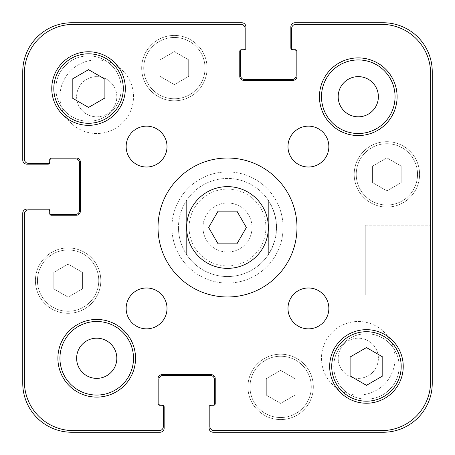 <?xml version="1.0" encoding="UTF-8"?>
<svg xmlns="http://www.w3.org/2000/svg" width="455" height="455" viewBox="0 0 455 455"><rect width="100%" height="100%" fill="white"/><g stroke="black" fill="none" stroke-linecap="round" stroke-linejoin="round"><path stroke-width="0.34" stroke-dasharray="2.27 1.71" d="M246.377 227.5L236.936 211.154L218.064 211.154L208.623 227.5L218.064 243.846L236.936 243.846L246.377 227.5M268.37 227.5A40.87 40.87 0 0 1 207.065 262.893A40.87 40.87 0 0 1 207.065 192.107A40.87 40.87 0 0 1 268.37 227.5M296.978 227.5A69.478 69.478 0 0 0 192.761 167.332A69.478 69.478 0 0 0 192.761 287.668A69.478 69.478 0 0 0 296.978 227.5M126.149 146.578A20.435 20.435 0 0 0 146.578 167.013A20.435 20.435 0 0 0 167.013 146.578A20.435 20.435 0 0 0 146.578 126.149A20.435 20.435 0 0 0 126.149 146.578M126.149 308.422A20.435 20.435 0 0 0 146.578 328.851A20.435 20.435 0 0 0 167.013 308.422A20.435 20.435 0 0 0 146.578 287.987A20.435 20.435 0 0 0 126.149 308.422M287.987 308.422A20.435 20.435 0 0 0 308.422 328.851A20.435 20.435 0 0 0 328.851 308.422A20.435 20.435 0 0 0 308.422 287.987A20.435 20.435 0 0 0 287.987 308.422M287.987 146.578A20.435 20.435 0 0 0 308.422 167.013A20.435 20.435 0 0 0 328.851 146.578A20.435 20.435 0 0 0 308.422 126.149A20.435 20.435 0 0 0 287.987 146.578M319.455 96.722A38.823 38.823 0 0 0 358.278 135.544A38.823 38.823 0 0 0 397.101 96.722A38.823 38.823 0 0 0 358.278 57.899A38.823 38.823 0 0 0 319.455 96.722M57.899 358.278A38.823 38.823 0 0 0 96.722 397.101A38.823 38.823 0 0 0 135.544 358.278A38.823 38.823 0 0 0 96.722 319.455A38.823 38.823 0 0 0 57.899 358.278M399.149 366.451A32.697 32.697 0 0 0 350.105 338.139A32.697 32.697 0 0 0 350.105 394.764A32.697 32.697 0 0 0 399.149 366.451A32.697 32.697 0 0 1 350.105 394.764A32.697 32.697 0 0 1 350.105 338.139A32.697 32.697 0 0 1 399.149 366.451M121.24 88.549A32.697 32.697 0 0 0 72.203 60.236A32.697 32.697 0 0 0 72.203 116.861A32.697 32.697 0 0 0 121.24 88.549A32.697 32.697 0 0 1 72.203 116.861A32.697 32.697 0 0 1 72.203 60.236A32.697 32.697 0 0 1 121.24 88.549M88.549 107.425L104.895 97.984L104.895 79.107L88.549 69.672L72.203 79.107L72.203 97.984L88.549 107.425M366.451 385.328L382.797 375.893L382.797 357.016L366.451 347.575L350.105 357.016L350.105 375.893L366.451 385.328M123.288 88.549A34.739 34.739 0 0 0 71.179 58.462A34.739 34.739 0 0 0 71.179 118.63A34.739 34.739 0 0 0 123.288 88.549M125.33 88.549A36.781 36.781 0 0 0 70.155 56.693A36.781 36.781 0 0 0 70.155 120.404A36.781 36.781 0 0 0 125.33 88.549M401.191 366.451A34.739 34.739 0 0 0 349.082 336.37A34.739 34.739 0 0 0 349.082 396.538A34.739 34.739 0 0 0 401.191 366.451M403.232 366.451A36.781 36.781 0 0 0 348.064 334.596A36.781 36.781 0 0 0 348.064 398.307A36.781 36.781 0 0 0 403.232 366.451M209.926 406.912A1.632 1.632 0 0 1 211.564 405.274A1.632 1.632 0 0 0 209.926 406.912L209.926 426.528A4.089 4.089 0 0 0 214.015 430.618L381.574 430.618A49.043 49.043 0 0 0 430.618 381.574L430.618 73.426A49.043 49.043 0 0 0 381.574 24.382L295.75 24.382A4.089 4.089 0 0 0 291.661 28.472L291.661 48.088A1.632 1.632 0 0 0 293.299 49.726L295.34 49.726A1.632 1.632 0 0 1 296.978 51.358L296.978 76.286A4.089 4.089 0 0 1 292.889 80.376L243.846 80.376A4.089 4.089 0 0 1 239.762 76.286L239.762 51.358A1.632 1.632 0 0 1 241.395 49.726L243.436 49.726A1.632 1.632 0 0 0 245.074 48.088L245.074 28.472A4.089 4.089 0 0 0 240.985 24.382L73.426 24.382A49.043 49.043 0 0 0 24.382 73.426L24.382 159.25A4.089 4.089 0 0 0 28.472 163.339L48.088 163.339A1.632 1.632 0 0 0 49.726 161.701L49.726 159.66A1.632 1.632 0 0 1 51.358 158.021L76.286 158.021A4.089 4.089 0 0 1 80.376 162.111L80.376 211.154A4.089 4.089 0 0 1 76.286 215.238L51.358 215.238A1.632 1.632 0 0 1 49.726 213.605L49.726 211.564A1.632 1.632 0 0 0 48.088 209.926L28.472 209.926A4.089 4.089 0 0 0 24.382 214.015L24.382 381.574A49.043 49.043 0 0 0 73.426 430.618L159.25 430.618A4.089 4.089 0 0 0 163.339 426.528L163.339 406.912A1.632 1.632 0 0 0 161.701 405.274L159.66 405.274A1.632 1.632 0 0 1 158.021 403.642L158.021 378.714A4.089 4.089 0 0 1 162.111 374.624L211.154 374.624A4.089 4.089 0 0 1 215.238 378.714L215.238 403.642A1.632 1.632 0 0 1 213.605 405.274L211.564 405.274A1.632 1.632 0 0 0 209.926 406.912L209.926 426.528L209.926 406.912A1.632 1.632 0 0 1 211.564 405.274L213.605 405.274A1.632 1.632 0 0 0 215.238 403.642L215.238 378.714A4.089 4.089 0 0 0 211.154 374.624L162.111 374.624A4.089 4.089 0 0 0 158.021 378.714L158.021 403.642A1.632 1.632 0 0 0 159.66 405.274L161.701 405.274A1.632 1.632 0 0 1 163.339 406.912L163.339 426.528A4.089 4.089 0 0 1 159.25 430.618L73.426 430.618A49.043 49.043 0 0 1 24.382 381.574L24.382 214.015A4.089 4.089 0 0 1 28.472 209.926L48.088 209.926A1.632 1.632 0 0 1 49.726 211.564L49.726 213.605A1.632 1.632 0 0 0 51.358 215.238L76.286 215.238A4.089 4.089 0 0 0 80.376 211.154L80.376 162.111A4.089 4.089 0 0 0 76.286 158.021L51.358 158.021A1.632 1.632 0 0 0 49.726 159.66L49.726 161.701A1.632 1.632 0 0 1 48.088 163.339L28.472 163.339A4.089 4.089 0 0 1 24.382 159.25L24.382 73.426A49.043 49.043 0 0 1 73.426 24.382L240.985 24.382A4.089 4.089 0 0 1 245.074 28.472L245.074 48.088A1.632 1.632 0 0 1 243.436 49.726L241.395 49.726A1.632 1.632 0 0 0 239.762 51.358L239.762 76.286A4.089 4.089 0 0 0 243.846 80.376L292.889 80.376A4.089 4.089 0 0 0 296.978 76.286L296.978 51.358A1.632 1.632 0 0 0 295.34 49.726L293.299 49.726A1.632 1.632 0 0 1 291.661 48.088L291.661 28.472A4.089 4.089 0 0 1 295.75 24.382L381.574 24.382A49.043 49.043 0 0 1 430.618 73.426L430.618 381.574A49.043 49.043 0 0 1 381.574 430.618L214.015 430.618A4.089 4.089 0 0 1 209.926 426.528A4.089 4.089 0 0 0 214.015 430.618A4.089 4.089 0 0 1 209.926 426.528L209.926 406.912A1.632 1.632 0 0 1 211.564 405.274L213.605 405.274A1.632 1.632 0 0 0 215.238 403.642L215.238 378.714L215.238 403.642A1.632 1.632 0 0 1 213.605 405.274M189.087 227.5A38.413 38.413 0 0 0 259.515 248.737A38.413 38.413 0 0 0 238.591 190.719A38.413 38.413 0 0 0 189.087 227.5M338.184 358.278A20.094 20.094 0 0 0 368.328 375.682A20.094 20.094 0 0 0 368.328 340.875A20.094 20.094 0 0 0 338.184 358.278A20.094 20.094 0 0 1 368.328 340.875A20.094 20.094 0 0 1 368.328 375.682A20.094 20.094 0 0 1 338.184 358.278M76.628 96.722A20.094 20.094 0 0 0 106.771 114.125A20.094 20.094 0 0 0 106.771 79.318A20.094 20.094 0 0 0 76.628 96.722A20.094 20.094 0 0 1 106.771 79.318A20.094 20.094 0 0 1 106.771 114.125A20.094 20.094 0 0 1 76.628 96.722M268.37 200.393L268.37 254.607L268.37 200.393C279.171 218.463 279.171 236.537 268.37 254.607A49.043 49.043 0 0 1 186.63 254.607L186.63 200.393L186.63 254.607C181.255 246.371 178.531 237.334 178.457 227.5C178.531 217.666 181.255 208.629 186.63 200.393A49.043 49.043 0 0 1 268.37 200.393M171.922 227.5A55.578 55.578 0 0 0 255.289 275.633A55.578 55.578 0 0 0 255.289 179.367A55.578 55.578 0 0 0 171.922 227.5A55.578 55.578 0 0 1 255.289 179.367A55.578 55.578 0 0 1 255.289 275.633A55.578 55.578 0 0 1 171.922 227.5M178.457 227.5A49.043 49.043 0 0 0 252.019 269.974A49.043 49.043 0 0 0 252.019 185.026A49.043 49.043 0 0 0 178.457 227.5M430.618 225.185L430.618 295.204L430.618 225.185L430.618 295.204L430.618 225.185L365.228 225.185L365.228 295.204L365.228 225.185L430.618 225.185M365.228 225.185L365.228 295.204L365.228 225.185M252.019 227.5A24.519 24.519 0 0 1 215.238 248.737A24.519 24.519 0 0 1 215.238 206.263A24.519 24.519 0 0 1 252.019 227.5A24.519 24.519 0 0 0 215.238 206.263A24.519 24.519 0 0 0 215.238 248.737A24.519 24.519 0 0 0 252.019 227.5M280.627 403.403L294.931 395.145L294.931 378.628L280.627 370.37L266.323 378.628L266.323 395.145L280.627 403.403L294.931 395.145L294.931 378.628L280.627 370.37L266.323 378.628L266.323 395.145L280.627 403.403L294.931 395.145L280.627 403.403L266.323 395.145L266.323 378.628L280.627 370.37L294.931 378.628L294.931 395.145L294.931 378.628L280.627 370.37L266.323 378.628L266.323 395.145L280.627 403.403M68.114 297.143L82.418 288.885L82.418 272.369L68.114 264.11L53.809 272.369L53.809 288.885L68.114 297.143L82.418 288.885L82.418 272.369L68.114 264.11L53.809 272.369L53.809 288.885L68.114 297.143L82.418 288.885L68.114 297.143L53.809 288.885L53.809 272.369L68.114 264.11L82.418 272.369L82.418 288.885L82.418 272.369L68.114 264.11L53.809 272.369L53.809 288.885L68.114 297.143M174.373 84.63L188.677 76.372L188.677 59.855L174.373 51.597L160.069 59.855L160.069 76.372L174.373 84.63L188.677 76.372L188.677 59.855L174.373 51.597L160.069 59.855L160.069 76.372L174.373 84.63L188.677 76.372L174.373 84.63L160.069 76.372L160.069 59.855L174.373 51.597L188.677 59.855L188.677 76.372L188.677 59.855L174.373 51.597L160.069 59.855L160.069 76.372L174.373 84.63M386.887 190.89L401.191 182.631L401.191 166.115L386.887 157.857L372.582 166.115L372.582 182.631L386.887 190.89L401.191 182.631L401.191 166.115L386.887 157.857L372.582 166.115L372.582 182.631L386.887 190.89L401.191 182.631L386.887 190.89L372.582 182.631L372.582 166.115L386.887 157.857L401.191 166.115L401.191 182.631L401.191 166.115L386.887 157.857L372.582 166.115L372.582 182.631L386.887 190.89M205.023 68.114A30.65 30.65 0 0 0 159.045 41.57A30.65 30.65 0 0 0 159.045 94.657A30.65 30.65 0 0 0 205.023 68.114A30.65 30.65 0 0 1 159.045 94.657A30.65 30.65 0 0 1 159.045 41.57A30.65 30.65 0 0 1 205.023 68.114A30.65 30.65 0 0 0 159.045 41.57A30.65 30.65 0 0 0 159.045 94.657A30.65 30.65 0 0 0 205.023 68.114A30.65 30.65 0 0 0 159.045 41.57A30.65 30.65 0 0 0 159.045 94.657A30.65 30.65 0 0 0 205.023 68.114M207.065 68.114A32.697 32.697 0 0 0 158.021 39.801A32.697 32.697 0 0 0 158.021 96.426A32.697 32.697 0 0 0 207.065 68.114A32.697 32.697 0 0 0 158.021 39.801A32.697 32.697 0 0 0 158.021 96.426A32.697 32.697 0 0 0 207.065 68.114A32.697 32.697 0 0 0 158.021 39.801A32.697 32.697 0 0 0 158.021 96.426A32.697 32.697 0 0 0 207.065 68.114A32.697 32.697 0 0 1 158.021 96.426A32.697 32.697 0 0 1 158.021 39.801A32.697 32.697 0 0 1 207.065 68.114M98.763 280.627A30.65 30.65 0 0 0 52.786 254.083A30.65 30.65 0 0 0 52.786 307.176A30.65 30.65 0 0 0 98.763 280.627A30.65 30.65 0 0 1 52.786 307.176A30.65 30.65 0 0 1 52.786 254.083A30.65 30.65 0 0 1 98.763 280.627A30.65 30.65 0 0 0 52.786 254.083A30.65 30.65 0 0 0 52.786 307.176A30.65 30.65 0 0 0 98.763 280.627A30.65 30.65 0 0 0 52.786 254.083A30.65 30.65 0 0 0 52.786 307.176A30.65 30.65 0 0 0 98.763 280.627M100.811 280.627A32.697 32.697 0 0 0 51.768 252.315A32.697 32.697 0 0 0 51.768 308.945A32.697 32.697 0 0 0 100.811 280.627A32.697 32.697 0 0 0 51.768 252.315A32.697 32.697 0 0 0 51.768 308.945A32.697 32.697 0 0 0 100.811 280.627A32.697 32.697 0 0 0 51.768 252.315A32.697 32.697 0 0 0 51.768 308.945A32.697 32.697 0 0 0 100.811 280.627A32.697 32.697 0 0 1 51.768 308.945A32.697 32.697 0 0 1 51.768 252.315A32.697 32.697 0 0 1 100.811 280.627M311.283 386.887A30.65 30.65 0 0 0 265.305 360.343A30.65 30.65 0 0 0 265.305 413.43A30.65 30.65 0 0 0 311.283 386.887A30.65 30.65 0 0 1 265.305 413.43A30.65 30.65 0 0 1 265.305 360.343A30.65 30.65 0 0 1 311.283 386.887A30.65 30.65 0 0 0 265.305 360.343A30.65 30.65 0 0 0 265.305 413.43A30.65 30.65 0 0 0 311.283 386.887A30.65 30.65 0 0 0 265.305 360.343A30.65 30.65 0 0 0 265.305 413.43A30.65 30.65 0 0 0 311.283 386.887M313.324 386.887A32.697 32.697 0 0 0 264.281 358.574A32.697 32.697 0 0 0 264.281 415.199A32.697 32.697 0 0 0 313.324 386.887A32.697 32.697 0 0 0 264.281 358.574A32.697 32.697 0 0 0 264.281 415.199A32.697 32.697 0 0 0 313.324 386.887A32.697 32.697 0 0 0 264.281 358.574A32.697 32.697 0 0 0 264.281 415.199A32.697 32.697 0 0 0 313.324 386.887A32.697 32.697 0 0 1 264.281 415.199A32.697 32.697 0 0 1 264.281 358.574A32.697 32.697 0 0 1 313.324 386.887M417.536 174.373A30.65 30.65 0 0 0 371.559 147.824A30.65 30.65 0 0 0 371.559 200.917A30.65 30.65 0 0 0 417.536 174.373A30.65 30.65 0 0 1 371.559 200.917A30.65 30.65 0 0 1 371.559 147.824A30.65 30.65 0 0 1 417.536 174.373A30.65 30.65 0 0 0 371.559 147.824A30.65 30.65 0 0 0 371.559 200.917A30.65 30.65 0 0 0 417.536 174.373A30.65 30.65 0 0 0 371.559 147.824A30.65 30.65 0 0 0 371.559 200.917A30.65 30.65 0 0 0 417.536 174.373M419.578 174.373A32.697 32.697 0 0 0 370.541 146.055A32.697 32.697 0 0 0 370.541 202.685A32.697 32.697 0 0 0 419.578 174.373A32.697 32.697 0 0 0 370.541 146.055A32.697 32.697 0 0 0 370.541 202.685A32.697 32.697 0 0 0 419.578 174.373A32.697 32.697 0 0 0 370.541 146.055A32.697 32.697 0 0 0 370.541 202.685A32.697 32.697 0 0 0 419.578 174.373A32.697 32.697 0 0 1 370.541 202.685A32.697 32.697 0 0 1 370.541 146.055A32.697 32.697 0 0 1 419.578 174.373M133.503 96.722A36.781 36.781 0 0 0 78.328 64.866A36.781 36.781 0 0 0 78.328 128.577A36.781 36.781 0 0 0 133.503 96.722A36.781 36.781 0 0 0 78.328 64.866A36.781 36.781 0 0 0 78.328 128.577A36.781 36.781 0 0 0 133.503 96.722M395.059 96.722A36.781 36.781 0 0 0 339.885 64.866A36.781 36.781 0 0 0 339.885 128.577A36.781 36.781 0 0 0 395.059 96.722A36.781 36.781 0 0 0 339.885 64.866A36.781 36.781 0 0 0 339.885 128.577A36.781 36.781 0 0 0 395.059 96.722A36.781 36.781 0 0 0 339.885 64.866A36.781 36.781 0 0 0 339.885 128.577A36.781 36.781 0 0 0 395.059 96.722M338.184 96.722A20.094 20.094 0 0 1 368.328 79.318A20.094 20.094 0 0 1 368.328 114.125A20.094 20.094 0 0 1 338.184 96.722M395.059 358.278A36.781 36.781 0 0 0 339.885 326.423A36.781 36.781 0 0 0 339.885 390.134A36.781 36.781 0 0 0 395.059 358.278A36.781 36.781 0 0 0 339.885 326.423A36.781 36.781 0 0 0 339.885 390.134A36.781 36.781 0 0 0 395.059 358.278M133.503 358.278A36.781 36.781 0 0 0 78.328 326.423A36.781 36.781 0 0 0 78.328 390.134A36.781 36.781 0 0 0 133.503 358.278A36.781 36.781 0 0 0 78.328 326.423A36.781 36.781 0 0 0 78.328 390.134A36.781 36.781 0 0 0 133.503 358.278A36.781 36.781 0 0 0 78.328 326.423A36.781 36.781 0 0 0 78.328 390.134A36.781 36.781 0 0 0 133.503 358.278M76.628 358.278A20.094 20.094 0 0 1 106.771 340.875A20.094 20.094 0 0 1 106.771 375.682A20.094 20.094 0 0 1 76.628 358.278M430.618 381.574A49.043 49.043 0 0 1 381.574 430.618A49.043 49.043 0 0 0 430.618 381.574L430.618 73.426A49.043 49.043 0 0 0 381.574 24.382A49.043 49.043 0 0 1 430.618 73.426L430.618 381.574A49.043 49.043 0 0 1 381.574 430.618L214.015 430.618L381.574 430.618M291.661 28.472A4.089 4.089 0 0 1 295.75 24.382A4.089 4.089 0 0 0 291.661 28.472L291.661 48.088A1.632 1.632 0 0 0 293.299 49.726A1.632 1.632 0 0 1 291.661 48.088L291.661 28.472A4.089 4.089 0 0 1 295.75 24.382L381.574 24.382L295.75 24.382M296.978 76.286L296.978 51.358L296.978 76.286A4.089 4.089 0 0 1 292.889 80.376L243.846 80.376L292.889 80.376A4.089 4.089 0 0 0 296.978 76.286L296.978 51.358A1.632 1.632 0 0 0 295.34 49.726A1.632 1.632 0 0 1 296.978 51.358M239.762 51.358L239.762 76.286L239.762 51.358A1.632 1.632 0 0 1 241.395 49.726L242.214 49.726L241.395 49.726A1.632 1.632 0 0 0 239.762 51.358L239.762 76.286A4.089 4.089 0 0 0 243.846 80.376A4.089 4.089 0 0 1 239.762 76.286M245.074 48.088L245.074 28.472A4.089 4.089 0 0 0 240.985 24.382A4.089 4.089 0 0 1 245.074 28.472L245.074 48.088A1.632 1.632 0 0 1 243.436 49.726A1.632 1.632 0 0 0 245.074 48.088A1.632 1.632 0 0 1 243.436 49.726L241.395 49.726M24.382 73.426A49.043 49.043 0 0 1 73.426 24.382A49.043 49.043 0 0 0 24.382 73.426L24.382 159.25A4.089 4.089 0 0 0 28.472 163.339A4.089 4.089 0 0 1 24.382 159.25L24.382 73.426A49.043 49.043 0 0 1 73.426 24.382L240.985 24.382L73.426 24.382M243.436 49.726L244.255 49.726A1.632 1.632 0 0 0 245.893 48.088L245.893 26.839A4.089 4.089 0 0 0 241.804 22.75L71.793 22.75A49.043 49.043 0 0 0 22.75 71.793L22.75 160.069A4.089 4.089 0 0 0 26.839 164.153L48.088 164.153A1.632 1.632 0 0 0 49.726 162.52L49.726 161.701A1.632 1.632 0 0 1 48.088 163.339A1.632 1.632 0 0 0 49.726 161.701A1.632 1.632 0 0 1 48.088 163.339L28.472 163.339L48.088 163.339M76.286 158.021L51.358 158.021L76.286 158.021A4.089 4.089 0 0 1 80.376 162.111L80.376 211.154L80.376 162.111A4.089 4.089 0 0 0 76.286 158.021L51.358 158.021A1.632 1.632 0 0 0 49.726 159.66A1.632 1.632 0 0 1 51.358 158.021M51.358 215.238L76.286 215.238L51.358 215.238A1.632 1.632 0 0 1 49.726 213.605L49.726 212.786L49.726 213.605A1.632 1.632 0 0 0 51.358 215.238L76.286 215.238A4.089 4.089 0 0 0 80.376 211.154A4.089 4.089 0 0 1 76.286 215.238M48.088 209.926L28.472 209.926A4.089 4.089 0 0 0 24.382 214.015A4.089 4.089 0 0 1 28.472 209.926L48.088 209.926A1.632 1.632 0 0 1 49.726 211.564A1.632 1.632 0 0 0 48.088 209.926A1.632 1.632 0 0 1 49.726 211.564L49.726 213.605M73.426 430.618A49.043 49.043 0 0 1 24.382 381.574A49.043 49.043 0 0 0 73.426 430.618L159.25 430.618A4.089 4.089 0 0 0 163.339 426.528A4.089 4.089 0 0 1 159.25 430.618L73.426 430.618A49.043 49.043 0 0 1 24.382 381.574L24.382 214.015L24.382 381.574M49.726 211.564L49.726 210.745A1.632 1.632 0 0 0 48.088 209.107L26.839 209.107A4.089 4.089 0 0 0 22.75 213.196L22.75 383.207A49.043 49.043 0 0 0 71.793 432.25L160.069 432.25A4.089 4.089 0 0 0 164.153 428.161L164.153 406.912A1.632 1.632 0 0 0 162.52 405.274L161.701 405.274A1.632 1.632 0 0 1 163.339 406.912A1.632 1.632 0 0 0 161.701 405.274A1.632 1.632 0 0 1 163.339 406.912L163.339 426.528L163.339 406.912M158.021 378.714L158.021 403.642L158.021 378.714A4.089 4.089 0 0 1 162.111 374.624L211.154 374.624L162.111 374.624A4.089 4.089 0 0 0 158.021 378.714L158.021 403.642A1.632 1.632 0 0 0 159.66 405.274A1.632 1.632 0 0 1 158.021 403.642M211.154 374.624A4.089 4.089 0 0 1 215.238 378.714A4.089 4.089 0 0 0 211.154 374.624L162.111 374.624M160.478 405.274L159.66 405.274L160.478 405.274A1.632 1.632 0 0 1 158.84 403.642L158.84 379.533A4.089 4.089 0 0 1 162.93 375.443L210.335 375.443A4.089 4.089 0 0 1 214.424 379.533L214.424 403.642A1.632 1.632 0 0 1 212.786 405.274M211.564 405.274L210.745 405.274A1.632 1.632 0 0 0 209.107 406.912L209.107 428.161A4.089 4.089 0 0 0 213.196 432.25L383.207 432.25A49.043 49.043 0 0 0 432.25 383.207L432.25 71.793A49.043 49.043 0 0 0 383.207 22.75L294.931 22.75A4.089 4.089 0 0 0 290.847 26.839L290.847 48.088A1.632 1.632 0 0 0 292.48 49.726L293.299 49.726A1.632 1.632 0 0 1 291.661 48.088M294.522 49.726L295.34 49.726L294.522 49.726A1.632 1.632 0 0 1 296.159 51.358L296.159 75.467A4.089 4.089 0 0 1 292.07 79.557L244.665 79.557A4.089 4.089 0 0 1 240.576 75.467L240.576 51.358A1.632 1.632 0 0 1 242.214 49.726M49.726 160.478L49.726 159.66L49.726 160.478A1.632 1.632 0 0 1 51.358 158.84L75.467 158.84A4.089 4.089 0 0 1 79.557 162.93L79.557 210.335A4.089 4.089 0 0 1 75.467 214.424L51.358 214.424A1.632 1.632 0 0 1 49.726 212.786M214.015 430.618A4.089 4.089 0 0 1 209.926 426.528M215.238 403.642L215.238 378.714M163.339 426.528A4.089 4.089 0 0 1 159.25 430.618M24.382 214.015A4.089 4.089 0 0 1 28.472 209.926M80.376 211.154L80.376 162.111M28.472 163.339A4.089 4.089 0 0 1 24.382 159.25M240.985 24.382A4.089 4.089 0 0 1 245.074 28.472M243.846 80.376L292.889 80.376M381.574 24.382A49.043 49.043 0 0 1 430.618 73.426M365.228 295.204L430.618 295.204L365.228 295.204"/><path stroke-width="0.68" d="M236.936 211.154L246.377 227.5L236.936 243.846L218.064 243.846L208.623 227.5L218.064 211.154L236.936 211.154M268.37 227.5A40.87 40.87 0 0 1 207.065 262.893A40.87 40.87 0 0 1 207.065 192.107A40.87 40.87 0 0 1 268.37 227.5M296.978 227.5A69.478 69.478 0 0 1 192.761 287.668A69.478 69.478 0 0 1 192.761 167.332A69.478 69.478 0 0 1 296.978 227.5M167.013 146.578A20.435 20.435 0 0 1 136.363 164.278A20.435 20.435 0 0 1 136.363 128.884A20.435 20.435 0 0 1 167.013 146.578M167.013 308.422A20.435 20.435 0 0 1 136.363 326.116A20.435 20.435 0 0 1 136.363 290.722A20.435 20.435 0 0 1 167.013 308.422M328.851 308.422A20.435 20.435 0 0 1 298.201 326.116A20.435 20.435 0 0 1 298.201 290.722A20.435 20.435 0 0 1 328.851 308.422M328.851 146.578A20.435 20.435 0 0 1 298.201 164.278A20.435 20.435 0 0 1 298.201 128.884A20.435 20.435 0 0 1 328.851 146.578M397.101 96.722A38.823 38.823 0 0 1 338.867 130.346A38.823 38.823 0 0 1 338.867 63.097A38.823 38.823 0 0 1 397.101 96.722M135.544 358.278A38.823 38.823 0 0 1 77.31 391.903A38.823 38.823 0 0 1 77.31 324.654A38.823 38.823 0 0 1 135.544 358.278M104.895 97.984L88.549 107.425L72.203 97.984L72.203 79.107L88.549 69.672L104.895 79.107L104.895 97.984M382.797 375.893L366.451 385.328L350.105 375.893L350.105 357.016L366.451 347.575L382.797 357.016L382.797 375.893M123.288 88.549A34.739 34.739 0 0 0 71.179 58.462A34.739 34.739 0 0 0 71.179 118.63A34.739 34.739 0 0 0 123.288 88.549M125.33 88.549A36.781 36.781 0 0 1 70.155 120.404A36.781 36.781 0 0 1 70.155 56.693A36.781 36.781 0 0 1 125.33 88.549M401.191 366.451A34.739 34.739 0 0 0 349.082 336.37A34.739 34.739 0 0 0 349.082 396.538A34.739 34.739 0 0 0 401.191 366.451M403.232 366.451A36.781 36.781 0 0 1 348.064 398.307A36.781 36.781 0 0 1 348.064 334.596A36.781 36.781 0 0 1 403.232 366.451M209.926 426.528L209.926 406.912A1.632 1.632 0 0 1 211.564 405.274L213.605 405.274A1.632 1.632 0 0 0 215.238 403.642L215.238 378.714A4.089 4.089 0 0 0 211.154 374.624L162.111 374.624A4.089 4.089 0 0 0 158.021 378.714L158.021 403.642A1.632 1.632 0 0 0 159.66 405.274L161.701 405.274A1.632 1.632 0 0 1 163.339 406.912L163.339 426.528A4.089 4.089 0 0 1 159.25 430.618L73.426 430.618A49.043 49.043 0 0 1 24.382 381.574L24.382 214.015A4.089 4.089 0 0 1 28.472 209.926L48.088 209.926A1.632 1.632 0 0 1 49.726 211.564L49.726 213.605A1.632 1.632 0 0 0 51.358 215.238L76.286 215.238A4.089 4.089 0 0 0 80.376 211.154L80.376 162.111A4.089 4.089 0 0 0 76.286 158.021L51.358 158.021A1.632 1.632 0 0 0 49.726 159.66L49.726 161.701A1.632 1.632 0 0 1 48.088 163.339L28.472 163.339A4.089 4.089 0 0 1 24.382 159.25L24.382 73.426A49.043 49.043 0 0 1 73.426 24.382L240.985 24.382A4.089 4.089 0 0 1 245.074 28.472L245.074 48.088A1.632 1.632 0 0 1 243.436 49.726L241.395 49.726A1.632 1.632 0 0 0 239.762 51.358L239.762 76.286A4.089 4.089 0 0 0 243.846 80.376L292.889 80.376A4.089 4.089 0 0 0 296.978 76.286L296.978 51.358A1.632 1.632 0 0 0 295.34 49.726L293.299 49.726A1.632 1.632 0 0 1 291.661 48.088L291.661 28.472A4.089 4.089 0 0 1 295.75 24.382L381.574 24.382A49.043 49.043 0 0 1 430.618 73.426L430.618 381.574A49.043 49.043 0 0 1 381.574 430.618L214.015 430.618A4.089 4.089 0 0 1 209.926 426.528L209.926 406.912M381.574 430.618L214.015 430.618M430.618 73.426L430.618 381.574M295.75 24.382L381.574 24.382M291.661 48.088L291.661 28.472M296.978 51.358A1.632 1.632 0 0 0 295.34 49.726L292.48 49.726A1.632 1.632 0 0 1 290.847 48.088L290.847 26.839A4.089 4.089 0 0 1 294.931 22.75L383.207 22.75A49.043 49.043 0 0 1 432.25 71.793L432.25 383.207A49.043 49.043 0 0 1 383.207 432.25L213.196 432.25A4.089 4.089 0 0 1 209.107 428.161L209.107 406.912A1.632 1.632 0 0 1 210.745 405.274L211.564 405.274M292.889 80.376A4.089 4.089 0 0 0 296.978 76.286M239.762 76.286A4.089 4.089 0 0 0 243.846 80.376M241.395 49.726A1.632 1.632 0 0 0 239.762 51.358M245.074 28.472L245.074 48.088M73.426 24.382L240.985 24.382M24.382 159.25L24.382 73.426M48.088 163.339L28.472 163.339M51.358 158.021A1.632 1.632 0 0 0 49.726 159.66L49.726 162.52A1.632 1.632 0 0 1 48.088 164.153L26.839 164.153A4.089 4.089 0 0 1 22.75 160.069L22.75 71.793A49.043 49.043 0 0 1 71.793 22.75L241.804 22.75A4.089 4.089 0 0 1 245.893 26.839L245.893 48.088A1.632 1.632 0 0 1 244.255 49.726L243.436 49.726M80.376 162.111A4.089 4.089 0 0 0 76.286 158.021M76.286 215.238A4.089 4.089 0 0 0 80.376 211.154M49.726 213.605A1.632 1.632 0 0 0 51.358 215.238M28.472 209.926L48.088 209.926M24.382 381.574L24.382 214.015M159.25 430.618L73.426 430.618M163.339 406.912L163.339 426.528M158.021 403.642A1.632 1.632 0 0 0 159.66 405.274L162.52 405.274A1.632 1.632 0 0 1 164.153 406.912L164.153 428.161A4.089 4.089 0 0 1 160.069 432.25L71.793 432.25A49.043 49.043 0 0 1 22.75 383.207L22.75 213.196A4.089 4.089 0 0 1 26.839 209.107L48.088 209.107A1.632 1.632 0 0 1 49.726 210.745L49.726 211.564M162.111 374.624A4.089 4.089 0 0 0 158.021 378.714M215.238 378.714A4.089 4.089 0 0 0 211.154 374.624M213.605 405.274A1.632 1.632 0 0 0 215.238 403.642M133.503 358.278A36.781 36.781 0 0 1 78.328 390.134A36.781 36.781 0 0 1 78.328 326.423A36.781 36.781 0 0 1 133.503 358.278M395.059 96.722A36.781 36.781 0 0 1 339.885 128.577A36.781 36.781 0 0 1 339.885 64.866A36.781 36.781 0 0 1 395.059 96.722M76.628 358.278A20.094 20.094 0 0 0 106.771 375.682A20.094 20.094 0 0 0 106.771 340.875A20.094 20.094 0 0 0 76.628 358.278M338.184 96.722A20.094 20.094 0 0 0 368.328 114.125A20.094 20.094 0 0 0 368.328 79.318A20.094 20.094 0 0 0 338.184 96.722M242.214 49.726A1.632 1.632 0 0 0 240.576 51.358L240.576 75.467A4.089 4.089 0 0 0 244.665 79.557L292.07 79.557A4.089 4.089 0 0 0 296.159 75.467L296.159 51.358A1.632 1.632 0 0 0 294.522 49.726M212.786 405.274A1.632 1.632 0 0 0 214.424 403.642L214.424 379.533A4.089 4.089 0 0 0 210.335 375.443L162.93 375.443A4.089 4.089 0 0 0 158.84 379.533L158.84 403.642A1.632 1.632 0 0 0 160.478 405.274M49.726 212.786A1.632 1.632 0 0 0 51.358 214.424L75.467 214.424A4.089 4.089 0 0 0 79.557 210.335L79.557 162.93A4.089 4.089 0 0 0 75.467 158.84L51.358 158.84A1.632 1.632 0 0 0 49.726 160.478"/></g></svg>
